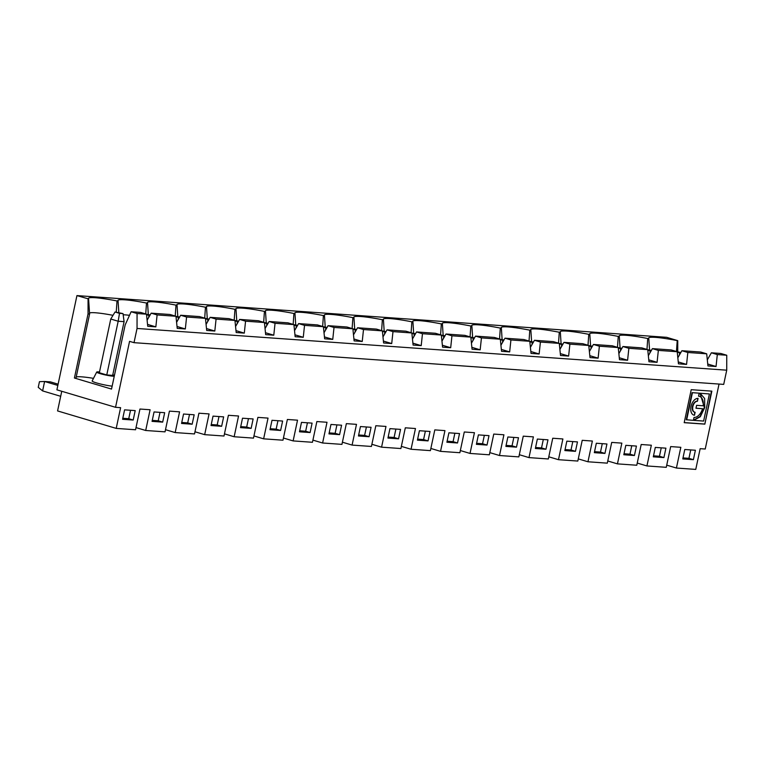 <?xml version="1.0" encoding="UTF-8"?>
<svg xmlns="http://www.w3.org/2000/svg" width="765" height="765" viewBox="0 0 765 765"><rect width="100%" height="100%" fill="white"/><g stroke="black" fill="none" stroke-linecap="round" stroke-linejoin="round"><path stroke-width="1.15" d="M625.818 445.326L623.81 454.745L634.424 455.5L636.432 446.072L625.818 445.326M624.02 453.75L629.977 454.171L634.424 455.5M38.25 387.339L39.455 381.687L44.609 381.486L42.611 390.905L38.25 387.339M58.111 384.173L50.509 381.898L44.609 381.486L57.844 385.426M577.46 441.902L566.846 441.156L564.847 450.575L575.462 451.331L577.46 441.902M88.061 298.914L88.042 313.937L74.415 378.015L75.974 378.13L89.591 314.042L88.597 298.943L76.94 295.596L56.906 389.834L115.544 407.305L120.612 407.668L116.213 428.4L135.548 429.767L139.957 409.036L150.103 409.753L145.694 430.485L165.039 431.852L169.438 411.121L179.584 411.838L175.175 432.569L194.52 433.937L198.929 413.205L209.075 413.922L204.666 434.654L224.002 436.021L228.41 415.29L238.556 416.007L234.147 436.748L253.492 438.116L257.901 417.384L268.037 418.101L263.629 438.833L282.974 440.2L287.382 419.469L297.528 420.186L293.119 440.917L312.455 442.285L316.863 421.553L327.009 422.27L322.601 443.002L341.945 444.369L346.354 423.638L356.49 424.355L352.082 445.087L371.427 446.454L375.835 425.723L385.981 426.44L381.572 447.171L400.908 448.539L405.316 427.807L415.462 428.524L411.054 449.256L430.399 450.633L434.807 429.892L444.943 430.619L440.535 451.35L459.88 452.717L464.288 431.986L474.434 432.703L470.026 453.435L489.361 454.802L493.769 434.071L503.915 434.788L499.507 455.519L518.852 456.887L523.26 436.155L533.396 436.872L528.988 457.604L548.333 458.971L552.741 438.24L562.887 438.957L558.479 459.689L577.814 461.056L582.222 440.324L592.368 441.042L587.96 461.773L607.305 463.15L611.713 442.409L621.849 443.126L617.441 463.867L636.786 465.235L641.194 444.503L651.34 445.22L646.932 465.952L666.267 467.319L670.676 446.588L680.821 447.305L676.413 468.037L695.758 469.404L700.166 448.673L705.234 449.026L719.043 384.059M558.479 459.689L548.792 456.81M559.33 343.915L562.619 344.699M562.916 344.174L559.282 343.447M531.608 341.544L530.862 330.241A32.962 3.49 -168 0 1 530.652 329.801A32.962 3.49 -168 0 1 559.272 332.249L558.527 343.16M530.862 330.241L529.791 330.164L529.036 341.075M533.435 342.089L529.801 341.362M561.395 346.832L561.749 344.632M530.413 347.348L534.467 340.282L540.406 342.051L539.143 353.985L530.834 351.508M540.406 342.051L559.282 343.389L560.506 355.495L568.625 356.069L560.315 353.593M559.282 343.389L553.344 341.62L534.467 340.282M535.567 447.496L541.524 447.917L543.313 439.483M528.988 457.604L519.311 454.716M506.086 445.402L512.034 445.823L513.831 437.398M512.034 445.823L516.49 447.152L518.488 437.733L507.874 436.978L505.875 446.406L516.49 447.152M535.357 448.491L545.971 449.237L547.979 439.818L537.365 439.062L535.357 448.491M541.524 447.917L545.971 449.237M529.849 341.831L533.129 342.605M502.117 339.459L501.381 328.156A32.962 3.49 -168 0 1 501.161 327.716A32.962 3.49 -168 0 1 529.791 330.164M501.381 328.156L500.31 328.08L499.555 338.991M503.944 340.004L500.32 339.278M531.904 344.738L532.268 342.548M500.922 345.264L504.986 338.197L510.924 339.966L509.662 351.9L501.343 349.414M510.924 339.966L529.791 341.295L531.025 353.411L539.143 353.985M529.791 341.295L523.853 339.526L504.986 338.197M499.507 455.519L489.83 452.631M476.605 443.318L482.552 443.738L484.341 435.314M482.552 443.738L487.009 445.067L489.007 435.648L478.393 434.893L476.394 444.322L487.009 445.067M500.367 339.736L503.647 340.521M472.636 337.375L471.89 326.072A32.962 3.49 -168 0 1 471.68 325.632A32.962 3.49 -168 0 1 500.31 328.08M471.89 326.072L470.819 325.995L470.073 336.906M474.463 337.92L470.829 337.193M502.423 342.653L502.787 340.463M471.441 343.179L475.505 336.112L481.443 337.881L480.171 349.806L471.862 347.329M481.443 337.881L500.31 339.211L501.544 351.317L509.662 351.9M500.31 339.211L494.372 337.442L475.505 336.112M470.026 453.435L460.339 450.547M447.114 441.233L453.071 441.654L454.859 433.229M453.071 441.654L457.518 442.983L459.526 433.554L448.912 432.808L446.903 442.227L457.518 442.983M470.877 337.652L474.166 338.436M443.155 335.29L442.409 323.978A32.962 3.49 -168 0 1 442.199 323.547A32.962 3.49 -168 0 1 470.819 325.995M442.409 323.978L441.338 323.901L440.583 334.812M444.981 335.835L441.348 335.108M472.942 340.568L473.296 338.379M441.96 341.094L446.014 334.018L451.952 335.787L450.69 347.721L442.38 345.245M451.952 335.787L470.829 337.126L472.053 349.232L480.171 349.806M470.829 337.126L464.891 335.357L446.014 334.018M440.535 451.35L430.858 448.462M417.633 439.148L423.58 439.569L425.369 431.144M423.58 439.569L428.037 440.898L430.035 431.47L419.421 430.724L417.422 440.143L428.037 440.898M441.395 335.567L444.675 336.351M413.664 333.205L412.928 321.893A32.962 3.49 -168 0 1 412.708 321.463A32.962 3.49 -168 0 1 441.338 323.901M412.928 321.893L411.857 321.816L411.101 332.727M415.491 333.75L411.866 333.014M443.451 338.484L443.815 336.294M412.469 339.01L416.533 331.934L422.471 333.703L421.209 345.637L412.89 343.16M422.471 333.703L441.338 335.041L442.572 347.147L450.69 347.721M441.338 335.041L435.4 333.272L416.533 331.934M411.054 449.256L401.376 446.378M388.151 437.064L394.099 437.484L395.888 429.06M394.099 437.484L398.555 438.814L400.554 429.385L389.94 428.639L387.941 438.058L398.555 438.814M411.914 333.483L415.194 334.267M384.183 331.121L383.437 319.808A32.962 3.49 -168 0 1 383.227 319.378A32.962 3.49 -168 0 1 411.857 321.816M383.437 319.808L382.366 319.732L381.62 330.643M386.009 331.656L382.376 330.929M413.97 336.399L414.334 334.2M382.988 336.916L387.052 329.849L392.99 331.618L391.718 343.552L383.408 341.075M392.99 331.618L411.857 332.957L413.09 345.063L421.209 345.637M411.857 332.957L405.919 331.188L387.052 329.849M381.572 447.171L371.886 444.293M358.661 434.979L364.609 435.4L366.406 426.966M364.609 435.4L369.065 436.719L371.073 427.3L360.458 426.545L358.45 435.974L369.065 436.719M382.424 331.398L385.713 332.182M354.692 329.026L353.956 317.724A32.962 3.49 -168 0 1 353.746 317.284A32.962 3.49 -168 0 1 382.366 319.732M353.956 317.724L352.885 317.647L352.13 328.558M356.519 329.572L352.895 328.845M384.489 334.315L384.843 332.115M353.507 334.831L357.561 327.764L363.499 329.533L362.237 341.467L353.927 338.991M363.499 329.533L382.376 330.872L383.6 342.978L391.718 343.552M382.376 330.872L376.437 329.103L357.561 327.764M352.082 445.087L342.404 442.199M329.18 432.894L335.127 433.315L336.916 424.881M335.127 433.315L339.584 434.635L341.582 425.216L330.968 424.46L328.969 433.889L339.584 434.635M352.942 329.313L356.222 330.098M325.211 326.942L324.475 315.639A32.962 3.49 -168 0 1 324.255 315.199A32.962 3.49 -168 0 1 352.885 317.647M324.475 315.639L323.404 315.562L322.648 326.473M327.038 327.487L323.413 326.76M354.998 332.23L355.362 330.031M324.016 332.746L328.08 325.68L334.018 327.449L332.756 339.383L324.436 336.906M334.018 327.449L352.885 328.778L354.118 340.894L362.237 341.467M352.885 328.778L346.947 327.009L328.08 325.68M322.601 443.002L312.923 440.114M299.698 430.8L305.646 431.221L307.434 422.796M305.646 431.221L310.102 432.55L312.101 423.131L301.486 422.376L299.488 431.804L310.102 432.55M323.452 327.229L326.741 328.003M295.73 324.857L294.984 313.554A32.962 3.49 -168 0 1 294.774 313.115A32.962 3.49 -168 0 1 323.404 315.562M294.984 313.554L293.913 313.478L293.167 324.389M297.556 325.402L293.923 324.676M325.517 330.136L325.88 327.946M294.535 330.662L298.599 323.595L304.537 325.364L303.265 337.289L294.955 334.812M304.537 325.364L323.404 326.693L324.637 338.799L332.756 339.383M323.404 326.693L317.465 324.924L298.599 323.595M293.119 440.917L283.433 438.029M270.208 428.716L276.155 429.136L277.953 420.712M276.155 429.136L280.612 430.466L282.62 421.046L272.005 420.291L269.997 429.71L280.612 430.466M293.97 325.135L297.26 325.919M266.239 322.773L265.503 311.46A32.962 3.49 -168 0 1 265.292 311.03A32.962 3.49 -168 0 1 293.913 313.478M265.503 311.46L264.432 311.384L263.676 322.295M268.066 323.318L264.441 322.591M296.026 328.051L296.39 325.861M265.044 328.577L269.108 321.501L275.046 323.279L273.784 335.204L265.474 332.727M275.046 323.279L293.923 324.609L295.147 336.715L303.265 337.289M293.923 324.609L287.984 322.84L269.108 321.501M263.629 438.833L253.951 435.945M240.726 426.631L246.674 427.052L248.462 418.627M246.674 427.052L251.13 428.381L253.129 418.952L242.515 418.206L240.516 427.625L251.13 428.381M264.489 323.05L267.769 323.834M236.758 320.688L236.022 309.376A32.962 3.49 -168 0 1 235.802 308.945A32.962 3.49 -168 0 1 264.432 311.384M236.022 309.376L234.951 309.299L234.195 320.21M238.584 321.233L234.951 320.497M266.545 325.966L266.909 323.777M235.563 326.492L239.627 319.416L245.565 321.185L244.303 333.119L235.983 330.643M245.565 321.185L264.432 322.524L265.665 334.63L273.784 335.204M264.432 322.524L258.493 320.755L239.627 319.416M234.147 436.748L224.47 433.86M211.245 424.546L217.193 424.967L218.981 416.543M217.193 424.967L221.64 426.296L223.648 416.868L213.033 416.122L211.025 425.541L221.64 426.296M234.998 320.965L238.288 321.749M207.277 318.603L206.531 307.291A32.962 3.49 -168 0 1 206.321 306.861A32.962 3.49 -168 0 1 234.951 309.299M206.531 307.291L205.46 307.214L204.704 318.125M209.103 319.139L205.469 318.412M237.064 323.882L237.418 321.683M206.081 324.398L210.145 317.332L216.074 319.101L214.812 331.035L206.502 328.558M216.074 319.101L234.951 320.439L236.184 332.546L244.303 333.119M234.951 320.439L229.012 318.67L210.145 317.332M204.666 434.654L194.979 431.776M181.754 422.462L187.702 422.882L189.5 414.458M187.702 422.882L192.158 424.212L194.167 414.783L183.552 414.028L181.544 423.456L192.158 424.212M205.517 318.881L208.807 319.665M177.786 316.509L177.05 305.206A32.962 3.49 -168 0 1 176.839 304.766A32.962 3.49 -168 0 1 205.46 307.214M177.05 305.206L175.979 305.13L175.223 316.041M179.612 317.054L175.988 316.328M207.573 321.797L207.937 319.598M717.312 354.568L726.75 355.237L720.812 353.468L711.374 352.799L717.312 354.568L716.05 366.502L707.931 365.928L706.697 353.812L700.759 352.043L681.892 350.714L687.831 352.483L686.568 364.408L678.249 361.931M677.828 357.781L681.892 350.714M687.831 352.483L706.697 353.812M707.319 359.866L711.374 352.799M716.05 366.502L707.74 364.025M682.992 457.919L688.94 458.34L690.738 449.916M653.511 455.835L659.459 456.256L661.247 447.831M659.459 456.256L663.915 457.585L665.913 448.166L655.299 447.41L653.3 456.839L663.915 457.585M688.94 458.34L693.396 459.669L695.395 450.25L684.78 449.495L682.782 458.924L693.396 459.669M676.413 468.037L666.736 465.149M680.85 352.522L677.226 351.795M677.274 352.254L680.554 353.038M76.94 295.596L666.631 337.317L677.752 340.635L677.216 340.597L676.461 351.508M677.752 340.635L677.733 351.833M649.542 349.892L648.797 338.579A32.962 3.49 -168 0 1 648.586 338.149A32.962 3.49 -168 0 1 677.216 340.597M648.797 338.579L647.726 338.512L646.98 349.414M726.75 355.237L726.731 370.184L723.709 384.393L134.018 342.672L137.04 328.462L137.059 313.516L131.121 311.747L125.164 324.924L111.527 389.079L74.415 378.015M679.33 355.17L679.693 352.981M651.369 350.437L647.735 349.71M704.842 424.135L711.852 391.145L691.216 389.691L684.197 422.672L704.842 424.135L711.46 391.125M684.216 422.586L704.469 424.02M702.566 408.72A10.93 6.569 106.6 0 1 694.037 417.422L693.406 420.348L686.291 419.755L692.057 392.636L709.394 393.946L703.628 421.066L693.626 420.358L700.329 416.715L704.737 407.563L704.632 398.489L700.271 393.43L699.172 393.229L698.55 396.165A10.93 6.569 106.6 0 1 699.411 396.318A10.93 6.569 106.6 0 1 703.188 405.794L696.599 405.326L695.978 408.261L702.566 408.72L695.997 408.175M694.744 412.23L694.496 415.223L695.127 412.287A5.651 3.395 106.6 0 1 694.677 412.211A5.651 3.395 106.6 0 1 692.937 406.186A5.651 3.395 106.6 0 1 697.46 401.29L698.082 398.364A8.664 5.212 106.6 0 0 691.149 405.861A8.664 5.212 106.6 0 0 693.817 415.099A8.664 5.212 106.6 0 0 694.496 415.223M700.09 393.382L704.364 407.449L700.052 416.495L693.434 420.253M699.229 396.27A10.93 6.569 106.6 0 0 699.038 396.213A10.93 6.569 106.6 0 0 698.56 396.098M692.057 392.636L709.394 393.946M649.848 353.086L650.202 350.896L651.072 350.953M568.625 356.069L569.896 344.135L588.763 345.474L589.997 357.58L598.115 358.154L599.377 346.22L618.244 347.559L619.478 359.665L627.596 360.239L628.859 348.305L647.735 349.643L648.959 361.749L657.078 362.323L658.349 350.399L677.216 351.728L678.45 363.834L686.568 364.408M647.783 350.169L650.202 350.896M620.061 347.807L619.315 336.495A32.962 3.49 -168 0 1 619.105 336.065A32.962 3.49 -168 0 1 647.726 338.512M646.932 465.952L637.245 463.064M686.664 419.87L692.421 392.751M176.591 322.314L180.655 315.247L186.593 317.016L185.331 328.95L177.021 326.473M186.593 317.016L205.46 318.355L206.693 330.461L214.812 331.035M205.46 318.355L199.531 316.586L180.655 315.247M175.175 432.569L165.498 429.681M152.273 420.377L158.221 420.798L160.009 412.364M158.221 420.798L162.677 422.117L164.676 412.698L154.061 411.943L152.063 421.372L162.677 422.117M176.036 316.796L179.316 317.58M148.305 314.425L147.569 303.122A32.962 3.49 -168 0 1 147.349 302.682A32.962 3.49 -168 0 1 175.979 305.13M147.569 303.122L146.498 303.045L145.742 313.956M150.131 314.97L146.498 314.243M178.092 319.713L178.455 317.513M146.545 314.711L148.965 315.429L148.611 317.618M148.965 315.429L149.835 315.486M115.027 312.015L110.762 319.024L118.183 321.243L119.483 313.344L123.022 313.593L115.027 312.015L119.483 313.344M124.083 321.654L112.665 375.376L106.765 374.955L118.183 321.243L124.083 321.654L123.022 313.593M116.213 428.4L57.576 410.929L61.755 391.278M115.544 407.305L129.562 341.343L134.018 342.672M88.597 298.943A32.962 3.49 -168 0 1 88.377 298.513A32.962 3.49 -168 0 1 117.007 300.961L116.242 312.101M89.524 313.019A29.07 3.079 -168 0 1 113.019 315.323M76.223 376.973A29.07 3.079 -168 0 1 93.493 378.35M118.824 312.34L118.078 301.037A32.962 3.49 -168 0 1 117.867 300.597A32.962 3.49 -168 0 1 146.498 303.045M561.089 343.628L560.343 332.326L559.272 332.249M560.343 332.326A32.962 3.49 -168 0 1 560.133 331.895A32.962 3.49 -168 0 1 588.763 334.334L588.008 345.245M590.57 345.723L589.834 334.41L588.763 334.334M589.834 334.41A32.962 3.49 -168 0 1 589.614 333.98A32.962 3.49 -168 0 1 618.244 336.418L617.489 347.329M619.315 336.495L618.244 336.418M118.078 301.037L117.007 300.961M89.591 314.042L88.042 313.937M123.175 314.759A29.07 3.079 -168 0 1 129.505 315.314M135.195 410.614L124.58 409.858L122.572 419.287L133.186 420.033L135.195 410.614M122.792 418.283L128.74 418.704L133.186 420.033M128.74 418.704L130.528 410.279M145.694 430.485L136.007 427.597M60.684 396.299L42.611 390.905M106.765 374.955L99.345 372.746L110.762 319.024M99.517 371.953A9.515 1.004 12 0 0 98.714 371.886A9.515 1.004 12 0 0 96.706 372.058A9.515 1.004 12 0 0 100.215 373.645A9.515 1.004 12 0 0 114.253 376.265M114.434 375.395A9.515 1.004 12 0 0 112.79 374.783M96.706 372.058L92.173 380.932A12.116 1.281 12 0 0 99.048 383.628A12.116 1.281 12 0 0 112.149 386.143M137.04 328.462L726.731 370.184M606.941 443.987L596.327 443.241L594.328 452.66L604.943 453.416L606.941 443.987M185.331 328.95L177.212 328.376L175.979 316.27L170.04 314.492L151.174 313.162L157.112 314.931L155.85 326.865L147.53 324.389M137.059 313.516L146.498 314.176L140.559 312.407L131.121 311.747M155.85 326.865L147.721 326.292L146.498 314.176M147.109 320.229L151.174 313.162M157.112 314.931L175.979 316.27M559.894 349.433L563.958 342.366L582.825 343.705L588.763 345.474M589.375 351.518L593.439 344.451L612.306 345.79L618.244 347.559M618.866 353.612L622.92 346.535L641.797 347.874L647.735 349.643M648.347 355.696L652.411 348.63L671.278 349.959L677.216 351.728M697.69 398.355L697.46 401.29M697.087 401.185A5.651 3.395 106.6 0 0 692.564 406.072A5.651 3.395 106.6 0 0 694.304 412.096A5.651 3.395 106.6 0 0 694.496 412.144M694.132 415.108A8.664 5.212 -73.4 0 1 693.635 415.032M565.058 449.581L571.006 450.002L572.794 441.577M569.896 344.135L563.958 342.366M598.115 358.154L589.796 355.677M571.006 450.002L575.462 451.331M590.876 348.916L591.24 346.717L592.1 346.784M588.821 346L591.24 346.717M594.539 451.666L600.487 452.086L602.285 443.662M592.397 346.268L588.773 345.531M599.377 346.22L593.439 344.451M627.596 360.239L619.287 357.762M600.487 452.086L604.943 453.416M587.96 461.773L578.283 458.895M620.358 351.001L620.721 348.811L621.582 348.869M618.302 348.085L620.721 348.811M629.977 454.171L631.766 445.746M621.888 348.352L618.254 347.616M628.859 348.305L622.92 346.535M657.078 362.323L648.768 359.846M617.441 463.867L607.764 460.979M658.349 350.399L652.411 348.63"/></g></svg>
